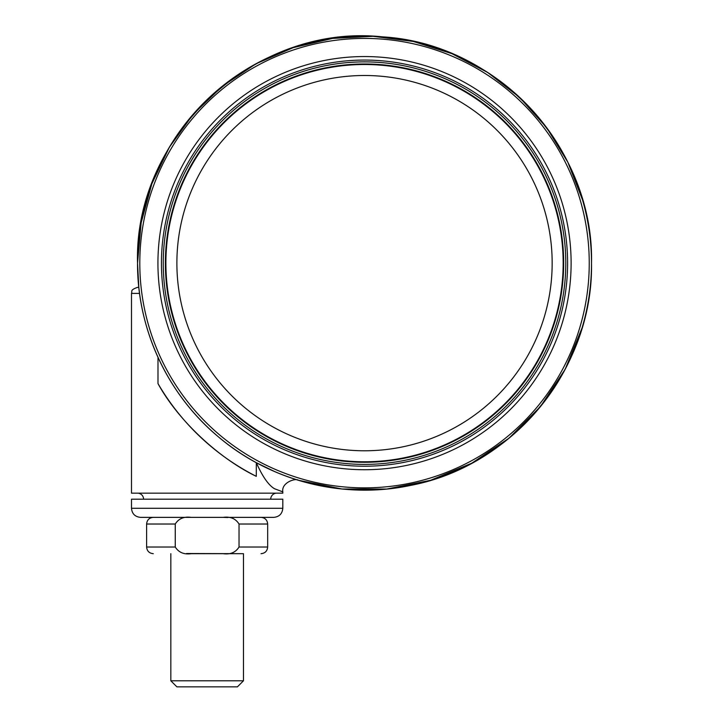 <?xml version="1.0" encoding="UTF-8"?>
<svg xmlns="http://www.w3.org/2000/svg" width="723" height="723" viewBox="0 0 723 723"><rect width="100%" height="100%" fill="white"/><g stroke="black" fill="none" stroke-linecap="round" stroke-linejoin="round"><path stroke-width="1.08" d="M137.542 493.158A6.055 6.055 0 0 1 143.588 499.204M276.755 493.158A6.055 6.055 0 0 0 270.7 499.204M139.557 293.402L131.487 293.402L131.487 493.158L282.81 493.158L282.81 491.875L274.46 488.703C268.486 485.16 262.44 476.484 256.322 462.675L256.294 476.34C219.774 458.888 178.454 421.111 157.994 383.606L157.994 357.325M163.262 263.145A201.265 201.265 0 0 0 364.528 464.401A201.265 201.265 0 0 0 565.784 263.145A201.265 201.265 0 0 0 364.528 61.88A201.265 201.265 0 0 0 163.262 263.145A201.265 201.265 0 0 1 364.528 61.88A201.265 201.265 0 0 1 565.784 263.145M364.528 462.286A199.141 199.141 0 0 1 165.377 263.145A199.141 199.141 0 0 1 364.528 63.995A199.141 199.141 0 0 1 563.669 263.145A199.141 199.141 0 0 1 364.528 462.286A199.141 199.141 0 0 1 165.377 263.145A199.141 199.141 0 0 1 364.528 63.995M364.528 450.781A187.646 187.646 0 0 0 552.164 263.145A187.646 187.646 0 0 0 364.528 75.499A187.646 187.646 0 0 0 176.882 263.145A187.646 187.646 0 0 0 364.528 450.781M225.413 517.37L140.56 517.37C135.047 516.828 132.02 513.8 131.487 508.287L282.81 508.287C282.268 513.8 279.241 516.828 273.728 517.37L225.413 517.37M282.81 508.287L282.81 499.204L131.487 499.204L131.487 508.287M243.461 680.795L237.415 686.85L176.882 686.85L170.827 680.795L243.461 680.795L243.461 553.682L186.543 553.502M241.039 517.37L273.728 517.37M153.276 553.682C149.227 553.294 147.013 551.071 146.615 547.022L175.264 547.022C178.68 552.462 183.985 554.686 191.179 553.682L223.118 553.682C230.33 554.677 235.635 552.453 239.033 547.022L239.033 524.021C235.608 518.581 230.303 516.367 223.118 517.37L227.745 517.551M243.461 553.682L223.118 553.682M175.264 547.022L175.264 524.021L146.615 524.021C147.013 519.982 149.227 517.758 153.276 517.37M191.179 517.37C183.958 516.376 178.653 518.59 175.264 524.021M256.322 462.675L274.677 471.586M280.687 491.116L282.81 491.875C281.175 482.639 295.617 477.776 298.427 480.289M157.994 383.606A239.096 239.096 0 0 0 256.294 476.34M131.487 293.402C132.643 291.613 129.263 290.23 137.542 287.356L138.825 287.356L137.533 263.145A226.986 226.986 0 0 0 364.528 490.131A226.986 226.986 0 0 0 591.513 263.145A226.986 226.986 0 0 0 364.528 36.15A226.986 226.986 0 0 0 137.542 263.145L141.148 222.792L151.884 183.723L169.39 147.185L193.104 114.342L222.286 86.236L256.005 63.769L293.176 47.655L332.616 38.4L373.077 36.313L413.267 41.446L451.902 53.638L487.754 72.508L519.674 97.451L546.66 127.673L567.844 162.214L582.548 199.964M139.801 263.145A224.726 224.726 0 0 0 364.528 487.862A224.726 224.726 0 0 0 589.245 263.145A224.726 224.726 0 0 0 364.528 38.418A224.726 224.726 0 0 0 139.801 263.145M157.93 263.145A206.588 206.588 0 0 0 364.528 469.733A206.588 206.588 0 0 0 571.116 263.145A206.588 206.588 0 0 0 364.528 56.548A206.588 206.588 0 0 0 157.93 263.145M161.446 263.145A203.082 203.082 0 0 0 364.528 466.218A203.082 203.082 0 0 0 567.6 263.145A203.082 203.082 0 0 0 364.528 60.063A203.082 203.082 0 0 0 161.446 263.145M364.528 64.51A198.635 198.635 0 0 0 165.892 263.145A198.635 198.635 0 0 0 364.528 461.771A198.635 198.635 0 0 0 563.163 263.145A198.635 198.635 0 0 0 364.528 64.51M239.033 547.022L267.673 547.022C267.284 551.071 265.061 553.294 261.021 553.682M267.673 547.022L267.673 524.021L239.033 524.021M591.513 263.145C593.438 367.79 513.42 466.073 410.556 485.413C342.973 499.846 269.381 480.949 217.108 435.743C167.076 393.475 137.189 328.64 137.533 263.145C133.836 135.282 255.156 23.127 382.331 36.846C496.999 43.244 594.134 148.323 591.513 263.145M298.138 480.208L341.988 489.01L386.715 489.046L430.574 480.307L471.875 463.145L509.001 438.21L540.524 406.489L565.214 369.2L582.114 327.781M170.827 680.795L170.827 553.682M146.615 547.022L146.615 524.021M267.673 524.021C267.284 519.982 265.061 517.758 261.021 517.37"/></g></svg>

